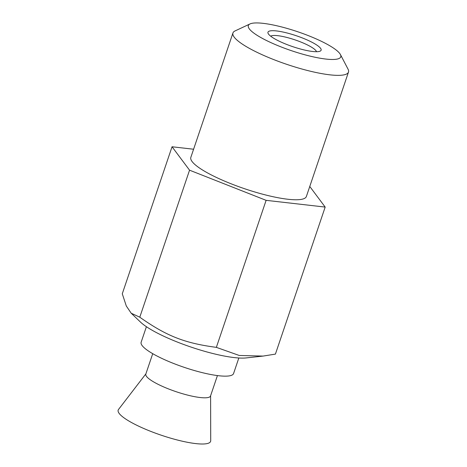 <?xml version="1.0" encoding="UTF-8"?>
<svg xmlns="http://www.w3.org/2000/svg" width="467" height="467" viewBox="0 0 467 467"><rect width="100%" height="100%" fill="white"/><g stroke="black" fill="none" stroke-linecap="round" stroke-linejoin="round"><path stroke-width="0.7" d="M270.714 36.216A24.395 4.991 -161.3 0 1 277.719 35.673A24.395 4.991 -161.3 0 1 302.009 42.497A24.395 4.991 -161.3 0 1 316.509 51.714M276.517 30.939A28.055 5.738 18.7 0 0 268.175 33.542A28.055 5.738 18.7 0 0 292.71 46.642A28.055 5.738 18.7 0 0 320.152 51.136A28.055 5.738 18.7 0 0 308.547 40.582A28.055 5.738 18.7 0 0 276.517 30.939M325.908 59.064A48.79 9.976 -161.3 0 1 270.2 42.287A48.79 9.976 -161.3 0 1 250.02 23.934A48.79 9.976 -161.3 0 1 263.19 23.35A48.79 9.976 -161.3 0 1 310.123 36.338A48.79 9.976 -161.3 0 1 340.414 54.528A48.79 9.976 -161.3 0 1 325.908 59.064M340.414 54.528L348.049 69.169A60.99 12.469 -161.3 0 1 348.487 72.07A60.99 12.469 -161.3 0 1 329.918 74.837A60.99 12.469 -161.3 0 1 265.63 56.256A60.99 12.469 -161.3 0 1 232.951 32.964A60.99 12.469 -161.3 0 1 235.059 30.927L250.02 23.934M348.487 72.07L306.381 196.479A60.99 12.469 -161.3 0 1 287.812 199.246A60.99 12.469 -161.3 0 1 223.518 180.659A60.99 12.469 -161.3 0 1 190.84 157.367L232.951 32.964M263.079 356.082L246.284 357.915A60.99 12.469 -161.3 0 1 191.021 347.069A60.99 12.469 -161.3 0 1 140.532 322.119L131.198 313.223L139.785 317.204C166.579 336.071 184.593 343.163 216.355 347.36L239.25 355.469L263.079 356.082L275.413 354.103L325.178 207.079L266.12 200.337L216.355 347.36M266.12 200.337L189.549 170.181L172.043 146.766L122.278 293.79L126.3 305.99L131.198 313.223M172.043 146.766L193.595 149.23M189.549 170.181L139.785 317.204M309.767 186.467L325.178 207.079M210.599 395.742L210.716 440.685A48.79 9.976 -161.3 0 1 195.749 443.592A48.79 9.976 -161.3 0 1 142.879 428.099A48.79 9.976 -161.3 0 1 118.513 409.471L145.902 373.839M238.835 357.991L233.576 373.518A48.79 9.976 -161.3 0 1 218.719 375.737A48.79 9.976 -161.3 0 1 167.285 360.868A48.79 9.976 -161.3 0 1 141.145 342.235L146.405 326.702M217.429 375.579L210.524 395.969A34.155 6.982 -161.3 0 1 200.127 397.522A34.155 6.982 -161.3 0 1 164.121 387.114A34.155 6.982 -161.3 0 1 145.821 374.073L152.727 353.677"/></g></svg>
